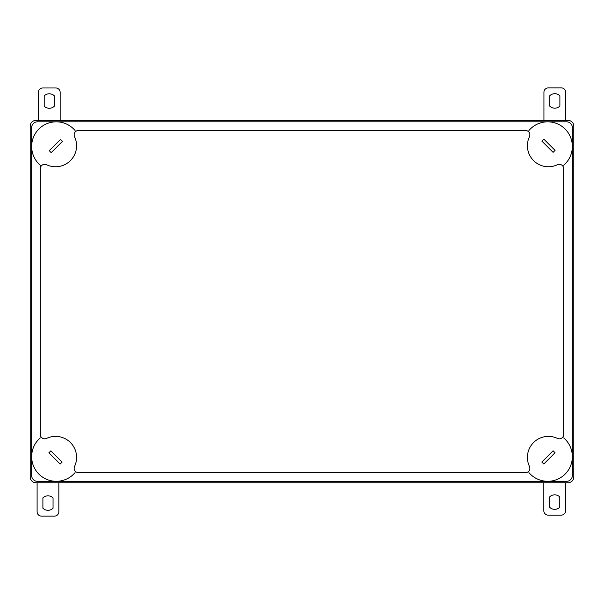 <?xml version="1.0" encoding="UTF-8"?>
<svg xmlns="http://www.w3.org/2000/svg" width="604" height="604" viewBox="0 0 604 604"><rect width="100%" height="100%" fill="white"/><g stroke="black" fill="none" stroke-linecap="round" stroke-linejoin="round"><path stroke-width="0.91" d="M30.2 126.16L30.2 476.964A5.798 5.798 0 0 0 35.998 482.762L568.002 482.762A5.798 5.798 0 0 0 573.8 476.964L573.8 126.16A5.798 5.798 0 0 0 568.002 120.362L35.998 120.362A5.798 5.798 0 0 0 30.2 126.16M555.053 452.751L553.098 450.788L541.818 462.068L543.781 464.023L555.053 452.751M555.061 150.388L543.781 139.109L541.826 141.072L553.098 152.344L555.061 150.388M62.484 141.374L60.521 139.418L49.249 150.69L51.204 152.646L62.484 141.374M62.121 462.12L50.849 450.848L48.886 452.804L60.166 464.083L62.121 462.12M75.07 130.509A24.643 24.643 0 0 0 38.86 129.052A24.643 24.643 0 0 0 40.347 165.262L40.347 434.48A4.349 4.349 0 0 0 46.561 438.406A21.019 21.019 0 0 1 74.556 466.409A4.349 4.349 0 0 0 78.49 472.615L525.51 472.615A4.349 4.349 0 0 0 529.444 466.409A21.019 21.019 0 0 1 557.439 438.406A4.349 4.349 0 0 0 563.653 434.48L563.653 168.652A4.349 4.349 0 0 0 557.439 164.726A21.019 21.019 0 0 1 529.444 136.723A4.349 4.349 0 0 0 525.51 130.509L78.49 130.509A4.349 4.349 0 0 0 74.556 136.723A21.019 21.019 0 0 1 46.561 164.726A4.349 4.349 0 0 0 40.347 168.652L40.347 165.262M563.653 165.262A24.643 24.643 0 0 0 565.14 129.052A24.643 24.643 0 0 0 528.93 130.509M528.93 472.615A24.643 24.643 0 0 0 565.14 474.08A24.643 24.643 0 0 0 563.653 437.87M40.347 437.87A24.643 24.643 0 0 0 38.86 474.08A24.643 24.643 0 0 0 75.07 472.615M572.35 456.654L572.35 127.61A5.798 5.798 0 0 0 566.552 121.812L37.448 121.812A5.798 5.798 0 0 0 31.65 127.61L31.65 475.514A5.798 5.798 0 0 0 37.448 481.312L566.552 481.312A5.798 5.798 0 0 0 572.35 475.514L572.35 456.654M40.347 168.652L40.347 434.48M78.49 472.615L525.51 472.615M563.653 434.48L563.653 168.652M525.51 130.509L78.49 130.509M53.046 508.236A7.248 7.248 0 0 1 42.899 508.236L42.899 497.885A7.248 7.248 0 0 1 53.046 497.885L53.046 508.236M58.845 482.762L58.845 511.754A4.349 4.349 0 0 1 54.496 516.103L41.45 516.103A4.349 4.349 0 0 1 37.101 511.754L37.101 482.762M559.78 507.262A7.248 7.248 0 0 1 549.632 507.262L549.632 496.911A7.248 7.248 0 0 1 559.78 496.911L559.78 507.262M565.578 482.762L565.578 510.788A4.349 4.349 0 0 1 561.229 515.136L548.183 515.136A4.349 4.349 0 0 1 543.834 510.788L543.834 482.762M549.738 95.764A7.248 7.248 0 0 1 559.885 95.764L559.885 106.115A7.248 7.248 0 0 1 549.738 106.115L549.738 95.764M543.94 120.362L543.94 92.246A4.349 4.349 0 0 1 548.289 87.897L561.335 87.897A4.349 4.349 0 0 1 565.684 92.246L565.684 120.362M44.205 95.855A7.248 7.248 0 0 1 54.352 95.855L54.352 106.206A7.248 7.248 0 0 1 44.205 106.206L44.205 95.855M38.407 120.362L38.407 92.329A4.349 4.349 0 0 1 42.756 87.98L55.802 87.98A4.349 4.349 0 0 1 60.151 92.329L60.151 120.362"/></g></svg>
